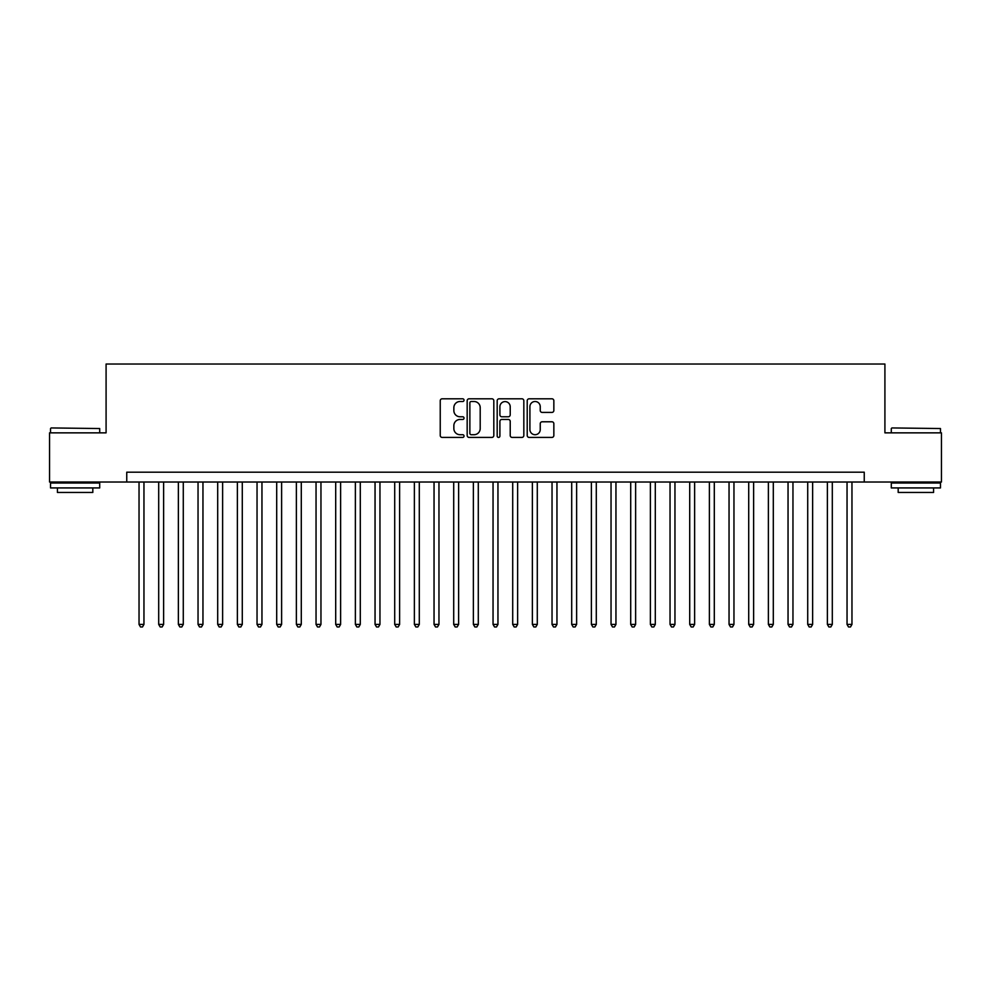 <?xml version="1.0" encoding="UTF-8"?>
<svg xmlns="http://www.w3.org/2000/svg" width="991" height="991" viewBox="0 0 991 991"><rect width="100%" height="100%" fill="white"/><g stroke="black" fill="none" stroke-linecap="round" stroke-linejoin="round"><path stroke-width="1.49" d="M464.036 400.153A1.35 1.35 0 0 0 462.686 398.803L442.172 398.803A1.932 1.932 0 0 0 440.239 400.736L440.239 435.483A1.932 1.932 0 0 0 442.172 437.415L462.686 437.415A1.35 1.35 0 0 0 464.036 436.065A1.35 1.35 0 0 0 462.686 434.715L460.022 434.715A6.181 6.181 0 0 1 453.853 428.533L453.853 425.635A6.181 6.181 0 0 1 460.022 419.466L462.686 419.466A1.35 1.35 0 0 0 464.036 418.115A1.35 1.35 0 0 0 462.686 416.765L460.022 416.765A6.181 6.181 0 0 1 453.853 410.584L453.853 407.685A6.181 6.181 0 0 1 460.022 401.504L462.686 401.504A1.35 1.35 0 0 0 464.036 400.153M551.913 412.417A1.932 1.932 0 0 0 553.845 410.485L553.845 400.736A1.932 1.932 0 0 0 551.913 398.803L529.132 398.803A1.932 1.932 0 0 0 527.212 400.736L527.212 435.483A1.932 1.932 0 0 0 529.132 437.415L551.913 437.415A1.932 1.932 0 0 0 553.845 435.483L553.845 423.714A1.932 1.932 0 0 0 551.913 421.782L542.164 421.782A1.932 1.932 0 0 0 540.244 423.714L540.244 429.549A5.166 5.166 0 0 1 535.078 434.715A5.166 5.166 0 0 1 529.912 429.549L529.912 406.669A5.166 5.166 0 0 1 535.078 401.504A5.166 5.166 0 0 1 540.244 406.669L540.244 410.485A1.932 1.932 0 0 0 542.164 412.417L551.913 412.417M126.749 482.022L49.55 482.022L49.55 432.856L106.087 432.856L106.087 364.031L884.913 364.031L884.913 432.856L941.45 432.856L941.45 482.022L864.251 482.022L864.251 472.199L126.749 472.199L126.749 482.022L864.251 482.022M493.815 400.736A1.932 1.932 0 0 0 491.883 398.803L469.102 398.803A1.932 1.932 0 0 0 467.17 400.736L467.17 435.483A1.932 1.932 0 0 0 469.102 437.415L491.883 437.415A1.932 1.932 0 0 0 493.815 435.483L493.815 400.736M499.117 398.803L521.898 398.803A1.932 1.932 0 0 1 523.83 400.736L523.83 435.483A1.932 1.932 0 0 1 521.898 437.415L512.149 437.415A1.932 1.932 0 0 1 510.216 435.483L510.216 421.398A1.932 1.932 0 0 0 508.284 419.466L501.818 419.466A1.932 1.932 0 0 0 499.898 421.398L499.898 436.065A1.35 1.35 0 0 1 498.535 437.415A1.35 1.35 0 0 1 497.185 436.065L497.185 400.736A1.932 1.932 0 0 1 499.117 398.803M471.22 401.504A1.35 1.35 0 0 0 469.87 402.854L469.87 433.364A1.35 1.35 0 0 0 471.22 434.715L474.02 434.715A6.181 6.181 0 0 0 480.201 428.533L480.201 407.685A6.181 6.181 0 0 0 474.02 401.504L471.22 401.504M510.216 406.768A5.166 5.166 0 0 0 505.051 401.603A5.166 5.166 0 0 0 499.898 406.768L499.898 414.833A1.932 1.932 0 0 0 501.818 416.765L508.284 416.765A1.932 1.932 0 0 0 510.216 414.833L510.216 406.768M139.037 482.022L139.037 624.417L143.955 624.417L143.955 482.022M143.955 624.417L142.481 626.969L140.511 626.969L139.037 624.417M51.123 427.939L99.707 428.533L51.123 427.939M75.118 487.931L50.529 487.931L50.529 483.013L99.707 483.013L99.707 487.931L75.118 487.931M92.82 487.931L92.82 492.453L57.416 492.453L57.416 487.931M891.888 427.939L940.471 428.533L891.888 427.939M915.882 487.931L891.293 487.931L891.293 483.013L940.471 483.013L940.471 487.931L915.882 487.931M933.584 487.931L933.584 492.453L898.18 492.453L898.18 487.931M158.696 482.022L158.696 624.417L163.614 624.417L163.614 482.022M163.614 624.417L162.14 626.969L160.183 626.969L158.696 624.417M178.368 482.022L178.368 624.417L183.285 624.417L183.285 482.022M183.285 624.417L181.811 626.969L179.842 626.969L178.368 624.417M198.039 482.022L198.039 624.417L202.957 624.417L202.957 482.022M202.957 624.417L201.483 626.969L199.513 626.969L198.039 624.417M217.698 482.022L217.698 624.417L222.616 624.417L222.616 482.022M222.616 624.417L221.142 626.969L219.172 626.969L217.698 624.417M237.369 482.022L237.369 624.417L242.287 624.417L242.287 482.022M242.287 624.417L240.813 626.969L238.843 626.969L237.369 624.417M257.041 482.022L257.041 624.417L261.958 624.417L261.958 482.022M261.958 624.417L260.484 626.969L258.515 626.969L257.041 624.417M276.7 482.022L276.7 624.417L281.617 624.417L281.617 482.022M281.617 624.417L280.143 626.969L278.174 626.969L276.7 624.417M296.371 482.022L296.371 624.417L301.289 624.417L301.289 482.022M301.289 624.417L299.815 626.969L297.845 626.969L296.371 624.417M316.042 482.022L316.042 624.417L320.96 624.417L320.96 482.022M320.96 624.417L319.486 626.969L317.516 626.969L316.042 624.417M335.701 482.022L335.701 624.417L340.619 624.417L340.619 482.022M340.619 624.417L339.145 626.969L337.175 626.969L335.701 624.417M355.373 482.022L355.373 624.417L360.29 624.417L360.29 482.022M360.29 624.417L358.816 626.969L356.847 626.969L355.373 624.417M375.044 482.022L375.044 624.417L379.962 624.417L379.962 482.022M379.962 624.417L378.475 626.969L376.518 626.969L375.044 624.417M394.703 482.022L394.703 624.417L399.621 624.417L399.621 482.022M399.621 624.417L398.147 626.969L396.177 626.969L394.703 624.417M414.374 482.022L414.374 624.417L419.292 624.417L419.292 482.022M419.292 624.417L417.818 626.969L415.848 626.969L414.374 624.417M434.046 482.022L434.046 624.417L438.963 624.417L438.963 482.022M438.963 624.417L437.477 626.969L435.52 626.969L434.046 624.417M453.705 482.022L453.705 624.417L458.622 624.417L458.622 482.022M458.622 624.417L457.148 626.969L455.179 626.969L453.705 624.417M473.376 482.022L473.376 624.417L478.294 624.417L478.294 482.022M478.294 624.417L476.82 626.969L474.85 626.969L473.376 624.417M493.047 482.022L493.047 624.417L497.953 624.417L497.953 482.022M497.953 624.417L496.479 626.969L494.521 626.969L493.047 624.417M512.706 482.022L512.706 624.417L517.624 624.417L517.624 482.022M517.624 624.417L516.15 626.969L514.18 626.969L512.706 624.417M532.378 482.022L532.378 624.417L537.295 624.417L537.295 482.022M537.295 624.417L535.821 626.969L533.852 626.969L532.378 624.417M552.037 482.022L552.037 624.417L556.954 624.417L556.954 482.022M556.954 624.417L555.48 626.969L553.523 626.969L552.037 624.417M571.708 482.022L571.708 624.417L576.626 624.417L576.626 482.022M576.626 624.417L575.152 626.969L573.182 626.969L571.708 624.417M591.379 482.022L591.379 624.417L596.297 624.417L596.297 482.022M596.297 624.417L594.823 626.969L592.853 626.969L591.379 624.417M611.038 482.022L611.038 624.417L615.956 624.417L615.956 482.022M615.956 624.417L614.482 626.969L612.525 626.969L611.038 624.417M630.71 482.022L630.71 624.417L635.627 624.417L635.627 482.022M635.627 624.417L634.153 626.969L632.184 626.969L630.71 624.417M650.381 482.022L650.381 624.417L655.299 624.417L655.299 482.022M655.299 624.417L653.825 626.969L651.855 626.969L650.381 624.417M670.04 482.022L670.04 624.417L674.958 624.417L674.958 482.022M674.958 624.417L673.484 626.969L671.514 626.969L670.04 624.417M689.711 482.022L689.711 624.417L694.629 624.417L694.629 482.022M694.629 624.417L693.155 626.969L691.185 626.969L689.711 624.417M709.383 482.022L709.383 624.417L714.3 624.417L714.3 482.022M714.3 624.417L712.826 626.969L710.857 626.969L709.383 624.417M729.042 482.022L729.042 624.417L733.959 624.417L733.959 482.022M733.959 624.417L732.485 626.969L730.516 626.969L729.042 624.417M748.713 482.022L748.713 624.417L753.631 624.417L753.631 482.022M753.631 624.417L752.157 626.969L750.187 626.969L748.713 624.417M768.384 482.022L768.384 624.417L773.302 624.417L773.302 482.022M773.302 624.417L771.828 626.969L769.858 626.969L768.384 624.417M788.043 482.022L788.043 624.417L792.961 624.417L792.961 482.022M792.961 624.417L791.487 626.969L789.517 626.969L788.043 624.417M807.715 482.022L807.715 624.417L812.632 624.417L812.632 482.022M812.632 624.417L811.158 626.969L809.189 626.969L807.715 624.417M827.386 482.022L827.386 624.417L832.304 624.417L832.304 482.022M832.304 624.417L830.817 626.969L828.86 626.969L827.386 624.417M847.045 482.022L847.045 624.417L851.963 624.417L851.963 482.022M851.963 624.417L850.489 626.969L848.519 626.969L847.045 624.417M50.529 432.856L50.529 428.533M61.739 483.013L61.739 482.022M88.496 483.013L88.496 482.022M99.707 432.856L99.707 428.533M891.293 432.856L891.293 428.533M902.504 483.013L902.504 482.022M929.261 483.013L929.261 482.022M940.471 432.856L940.471 428.533"/></g></svg>
